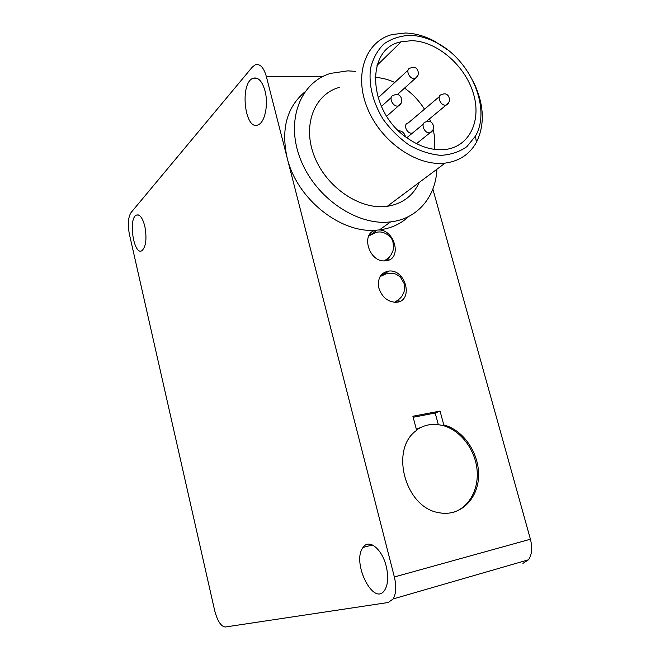 <?xml version="1.0" encoding="UTF-8"?>
<svg xmlns="http://www.w3.org/2000/svg" width="660" height="660" viewBox="0 0 660 660"><rect width="100%" height="100%" fill="white"/><g stroke="black" fill="none" stroke-linecap="round" stroke-linejoin="round"><path stroke-width="0.99" d="M398.582 130.746C402.064 130.894 404.382 132.891 405.52 136.736M434.412 149.374C435.245 142.972 434.816 136.323 433.133 129.418M430.832 121.985L429.536 118.808M424.479 109.213C419.149 100.79 412.5 93.753 404.53 88.11M394.787 82.459C388.204 79.398 381.628 77.731 375.061 77.443M407.632 138.286C367.76 112.018 364.683 48.279 401.206 41.811L411.493 40.681C436.565 41.069 464.327 64.738 473.022 92.317C482.023 119.881 470.002 146.454 445.516 149.474C433.1 150.843 420.478 147.114 407.632 138.286M412.549 133.015L412.252 133.089C406.857 134.392 402.608 123.865 408.177 122.999L439.345 96.649M409.984 35.335C418.877 35.582 427.795 38.074 436.738 42.809C470.927 60.109 491.411 108.85 475.447 136.092L466.917 146.611C459.5 151.874 450.796 154.786 440.831 155.347C430.427 154.432 419.974 151.082 409.472 145.291C399.341 138.212 390.497 129.459 382.948 119.023C372.809 101.995 368.643 85.214 370.458 68.689C372.875 58.674 377.371 50.407 383.938 43.898C391.487 38.676 400.166 35.822 409.984 35.335M447.554 49.805L434.462 41.151C424.76 36.003 415.074 33.297 405.397 33.017L392.263 34.51C365.78 41.143 353.578 74.44 367.348 108.042C380.795 141.71 416.955 166.724 445.112 163.111C459.31 161.18 469.747 154.25 476.421 142.312C485.199 124.352 484.135 104.041 473.228 81.394M419.29 182.391C413.053 195.896 402.369 203.874 387.247 206.324C360.459 210.284 326.708 187.795 314.523 156.758C302.033 125.779 314.028 94.355 339.24 87.417M436.895 169.249C435.798 196.903 417.4 218.955 390.588 221.884C357.34 226.215 315.719 198.19 300.655 159.679C285.227 121.242 299.904 82.434 330.668 73.359L347.737 70.868L355.369 71.329M408.771 216.447C400.851 223.897 391.091 228.376 379.475 229.878L377.446 230.092C341.566 234.366 296.876 199.444 287.133 157.773C280.904 129.162 286.786 107.242 304.772 92.02M266.318 76.412L394.358 576.972C396.544 586.319 396.148 593.637 393.162 598.933L388.22 602.497L225.365 627C221.009 626.53 217.445 621.052 214.673 610.582L129.376 234.127C127.561 224.466 128.114 217.288 131.026 212.602L252.318 67.072L255.37 64.754C260.048 63.541 263.703 67.427 266.318 76.412L323.227 76.312M522.926 563.368L528.503 559.779C531.943 554.681 532.587 547.825 530.417 539.22L432.853 189.073M377.446 230.092C394.655 227.865 403.136 259.982 385.44 260.807C368.437 263.018 359.865 231.33 377.041 230.134L377.446 230.092M378.923 288.214C377.264 278.38 380.572 272.654 388.855 271.054C406.51 269.041 413.911 302.28 395.678 302.288C387.593 301.777 382.008 297.082 378.923 288.214M440.047 411.073L443.792 424.957C463.65 429.932 479.589 453.692 478.549 476.635C477.79 499.628 459.69 516.879 439.114 512.721C405.025 507.936 389.375 448.841 416.641 430.361L412.896 416.254L440.047 411.073L435.196 413.044L413.168 417.268M387.197 259.05L385.753 260.783M397.749 300.465L396.049 302.272M381.15 275.005L383.031 274.659M399.011 300.481L397.873 302.008M369.641 234.465L371.341 234.077M389.317 257.062L387.486 260.452M438.306 424.619L435.196 413.044M443.792 424.957L442.563 425.428C459.789 429.808 474.457 448.264 476.908 468.443C479.457 488.614 469.219 507.845 452.661 512.523M421.27 427.243L416.361 429.313M265.007 90.841C268.612 104.107 264.998 122.092 258.423 124.699C244.868 132.14 239.209 82.888 253.135 78.235C258.192 76.857 262.144 81.064 265.007 90.841M144.837 226.38C146.982 238.59 146.017 246.683 141.95 250.668C133.873 256.08 127.982 218.666 136.348 215.111C139.747 214.03 142.576 217.792 144.837 226.38M386.207 566.247C388.558 576.378 388.096 584.281 384.829 589.941C373.89 607.81 351.137 562.147 363.091 547.404C368.783 538.436 382.049 548.79 386.207 566.247M442.563 425.428L437.489 424.529C429.808 423.819 422.829 425.642 416.542 430.007M397.37 94.57L415.123 78.565C420.824 75.718 418.234 65.876 412.178 67.369L410.429 68.029C404.662 69.044 409.563 80.041 415.123 78.565L417.739 75.76M386.719 116.242L398.326 105.996C404.357 103.199 401.602 92.87 395.299 94.627L393.847 95.172C387.832 96.088 392.502 107.374 398.326 105.996L401.189 102.935M425.634 122.034L446.094 105.13C452.034 102.407 449.369 92.309 443.182 94.058L441.787 94.586C436.07 95.386 440.558 106.4 446.094 105.13L448.751 102.49M416.51 143.657L429.998 132.792C436.276 130.127 433.438 119.526 427.004 121.564L425.923 121.968C419.966 122.661 424.207 133.955 429.998 132.792L432.902 129.921M530.417 539.22L394.358 576.972M368.725 235.975L374.649 233.104C382.94 228.888 392.576 237.245 392.972 242.195C393.632 247.203 393.451 250.445 392.436 251.914C391.479 253.523 391.924 255.833 384.326 260.849M380.069 276.581L385.918 273.916M377.008 65.373L401.206 41.811M378.048 97.894L408.004 70.265M381.364 106.474L391.182 97.589M406.849 137.717L423.25 124.179M436.738 42.809L434.462 41.151M475.447 136.092L476.421 142.312M445.112 163.111L387.247 206.324M390.588 221.884L379.475 229.878M394.54 302.28C402.757 297.412 402.369 294.822 403.268 293.518C404.357 292.289 404.629 288.923 404.093 283.429L400.216 276.82L396.066 274.18C392.906 273.058 389.664 272.959 386.339 273.884M377.041 230.134L371.984 233.788M388.855 271.054L383.641 274.428M393.162 598.933L528.503 559.779M256.954 78.226L253.135 78.235M138.46 214.97L136.348 215.111M372.471 544.995L363.091 547.404"/></g></svg>
